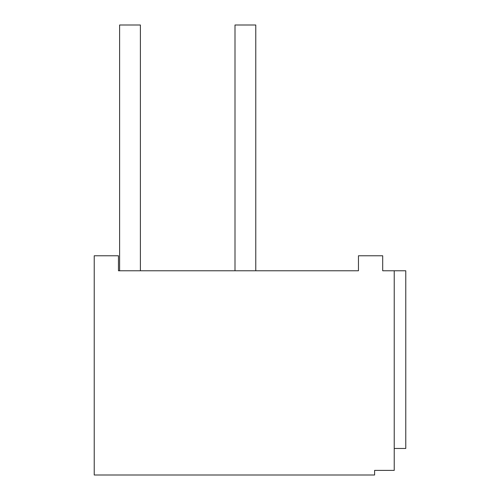 <?xml version="1.0" encoding="UTF-8"?>
<svg xmlns="http://www.w3.org/2000/svg" width="500" height="500" viewBox="0 0 500 500"><rect width="100%" height="100%" fill="white"/><g stroke="black" fill="none" stroke-linecap="round" stroke-linejoin="round"><path stroke-width="0.75" d="M394.231 448.462L405.769 448.462L405.769 270.769L382.694 270.769L382.694 255.769L358.462 255.769L358.462 270.769L118.462 270.769L118.462 255.769L94.231 255.769L94.231 475L374.613 475L374.613 470.387L394.231 470.387L394.231 270.769M119.612 270.769L119.612 25L140.387 25L140.387 270.769M235 270.769L235 25L255.769 25L255.769 270.769"/></g></svg>
